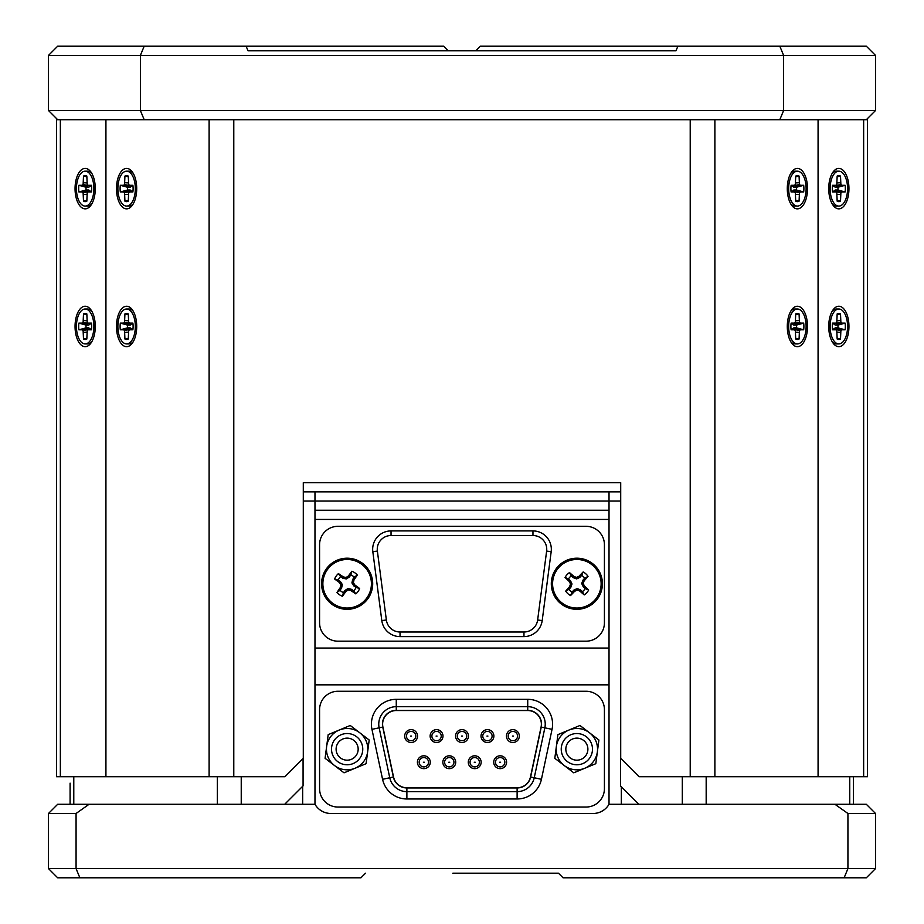<?xml version="1.0" encoding="UTF-8"?>
<svg xmlns="http://www.w3.org/2000/svg" width="924" height="924" viewBox="0 0 924 924"><rect width="100%" height="100%" fill="white"/><g stroke="black" fill="none" stroke-linecap="round" stroke-linejoin="round"><path stroke-width="1.39" d="M126.6 171.171A17.464 8.732 90 0 1 135.331 188.623A17.464 8.732 90 0 1 126.6 206.087A17.464 8.732 90 0 1 117.879 188.623A17.464 8.732 90 0 1 126.6 171.171L128.99 171.171A17.464 8.732 90 0 1 133.229 173.377M133.229 203.881A17.464 8.732 90 0 1 128.99 206.087L126.6 206.087M133.102 188.623A12.994 6.503 -90 0 0 132.883 185.285L129.556 185.285L128.655 184.534L128.274 176.068A12.994 6.503 90 0 0 127.604 175.791A12.994 6.503 90 0 0 124.925 176.068L124.555 184.534L123.654 185.285L120.328 185.285A12.994 6.503 90 0 0 120.108 188.623A12.994 6.503 90 0 0 120.328 191.973L123.654 191.973L124.555 192.723L124.925 201.189A12.994 6.503 -90 0 0 127.604 201.467A12.994 6.503 -90 0 0 128.274 201.189L128.655 192.723L129.556 191.973L132.883 191.973A12.994 6.503 -90 0 0 133.102 188.623M120.328 185.285L127.5 187.249A11.03 5.509 90 0 0 127.454 188.623A11.03 5.509 90 0 0 127.5 190.009L120.328 191.973M127.5 187.249L130.215 187.249L123.654 185.285M130.215 187.249L131.67 186.036L124.555 184.534M128.321 182.906L124.925 182.721M128.274 176.784L124.925 176.068M127.5 190.009L130.215 190.009L131.693 191.291M132.998 186.382L129.556 185.285M130.215 190.009L123.654 191.973M131.67 191.222L124.555 192.723M128.321 194.352L124.925 194.537M128.274 200.473L124.925 201.189M132.998 190.875L129.556 191.973M361.573 743.173A15.616 15.616 0 0 1 353.118 763.582A15.616 15.616 0 0 1 332.709 755.139A15.616 15.616 0 0 1 341.152 734.73A15.616 15.616 0 0 1 361.573 743.173M336.948 753.383A11.03 11.03 0 0 0 351.363 759.343A11.03 11.03 0 0 0 357.322 744.929A11.03 11.03 0 0 0 342.919 738.969A11.03 11.03 0 0 0 336.948 753.383M328.043 757.079A20.674 20.674 0 0 0 334.557 765.557L325.086 758.304L328.193 734.626L350.242 725.479L369.196 740.009L366.089 763.686L344.028 772.822L334.557 765.557A20.674 20.674 0 0 0 367.637 751.847A20.674 20.674 0 0 0 339.224 730.052A20.674 20.674 0 0 0 328.043 757.079M85.17 309.009A17.464 8.732 90 0 1 93.89 326.461A17.464 8.732 90 0 1 85.17 343.924A17.464 8.732 90 0 1 76.438 326.461A17.464 8.732 90 0 1 85.17 309.009L87.549 309.009A17.464 8.732 90 0 1 91.799 311.203M91.799 341.718A17.464 8.732 90 0 1 87.549 343.924L85.17 343.924M91.661 326.461A12.994 6.503 -90 0 0 91.441 323.111L88.115 323.111L87.214 322.361L86.833 313.906A12.994 6.503 90 0 0 86.175 313.629A12.994 6.503 90 0 0 83.495 313.906L83.114 322.361L82.213 323.111L78.886 323.111A12.994 6.503 90 0 0 78.667 326.461A12.994 6.503 90 0 0 78.886 329.81L82.213 329.81L83.114 330.561L83.495 339.016A12.994 6.503 -90 0 0 86.175 339.304A12.994 6.503 -90 0 0 86.833 339.016L87.214 330.561L88.115 329.81L91.441 329.81A12.994 6.503 -90 0 0 91.661 326.461M78.886 323.111L86.059 325.086A11.03 5.509 90 0 0 86.013 326.461A11.03 5.509 90 0 0 86.059 327.847L78.886 329.81M86.059 325.086L88.773 325.086L82.213 323.111M88.773 325.086L90.24 323.874L83.114 322.361M86.879 320.743L83.495 320.559M86.833 314.61L83.495 313.906M86.059 327.847L88.773 327.847L90.252 329.129M91.568 324.22L88.115 323.111M88.773 327.847L82.213 329.81M90.24 329.048L83.114 330.561M86.879 332.19L83.495 332.363M86.833 338.311L83.495 339.016M91.568 328.713L88.115 329.81M475.779 50.797L480.376 46.2L866.319 46.2L875.502 55.394L875.502 110.522L866.319 119.716L144.19 119.716L140.39 110.522L783.61 110.522L783.61 55.394L140.39 55.394L140.39 110.522L48.498 110.522L48.498 55.394L57.681 46.2L443.624 46.2L448.221 50.797M144.19 119.716L57.681 119.716L48.498 110.522M144.19 46.2L140.39 55.394L48.498 55.394M779.81 119.716L783.61 110.522L875.502 110.522M875.502 55.394L783.61 55.394L779.81 46.2M677.881 46.2L675.987 50.797L248.013 50.797L246.119 46.2M585.204 588.553L583.229 586.74L581.716 583.529L582.917 580.18L584.719 578.193A9.621 9.621 0 0 0 581.658 575.409L579.856 577.396L576.634 578.909L573.284 577.696L571.298 575.895A9.621 9.621 0 0 0 568.514 578.955L570.501 580.769L572.014 583.98L570.813 587.329L568.999 589.316A9.621 9.621 0 0 0 572.072 592.099L573.873 590.113L577.096 588.6L580.434 589.812L582.42 591.614A9.621 9.621 0 0 0 585.204 588.553L588.669 590.043A13.386 13.386 0 0 1 584.234 594.917A39.651 3.453 -137.7 0 1 579.718 591.002A39.57 3.453 -160.2 0 1 577.165 590.101A39.57 3.453 154.8 0 1 574.693 591.233A39.651 3.453 132.3 0 1 570.57 595.564A13.386 13.386 0 0 1 565.696 591.129A39.651 3.453 -47.7 0 1 569.623 586.613A39.57 3.453 -70.2 0 1 570.512 584.049A39.57 3.453 -115.2 0 1 569.38 581.589A39.651 3.453 -137.7 0 1 565.049 577.465A13.386 13.386 0 0 1 569.484 572.591A39.651 3.453 42.3 0 1 574 576.507A39.57 3.453 19.8 0 1 576.564 577.408A39.57 3.453 -25.2 0 1 579.025 576.276A39.651 3.453 -47.7 0 1 583.148 571.944A13.386 13.386 0 0 1 588.034 576.38A39.651 3.453 132.3 0 1 584.107 580.896A39.57 3.453 109.8 0 1 583.206 583.46A39.57 3.453 64.8 0 1 584.338 585.92A39.651 3.453 42.3 0 1 588.669 590.043M593.196 565.8A24.278 24.278 0 0 1 594.813 600.092A24.278 24.278 0 0 1 560.522 601.709A24.278 24.278 0 0 1 558.904 567.417A24.278 24.278 0 0 1 593.196 565.8M595.761 600.958A25.56 25.56 0 0 1 559.667 602.656A25.56 25.56 0 0 1 557.957 566.551A25.56 25.56 0 0 1 594.063 564.853A25.56 25.56 0 0 1 595.761 600.958M584.719 578.193L588.034 576.38M581.658 575.409L583.148 571.944M582.917 580.18L584.107 580.896M581.716 583.529L583.206 583.46M583.229 586.74L584.338 585.92M582.42 591.614L584.234 594.917M571.298 575.895L569.484 572.591M568.514 578.955L565.049 577.465M573.284 577.696L574 576.507M576.634 578.909L576.564 577.408M579.856 577.396L579.025 576.276M568.999 589.316L565.696 591.129M572.072 592.099L570.57 595.564M570.813 587.329L569.623 586.613M572.014 583.98L570.512 584.049M570.501 580.769L569.38 581.589M580.434 589.812L579.718 591.002M577.096 588.6L577.165 590.101M573.873 590.113L574.693 591.233M85.17 171.171A17.464 8.732 90 0 1 93.89 188.623A17.464 8.732 90 0 1 85.17 206.087A17.464 8.732 90 0 1 76.438 188.623A17.464 8.732 90 0 1 85.17 171.171L87.549 171.171A17.464 8.732 90 0 1 91.799 173.377M91.799 203.881A17.464 8.732 90 0 1 87.549 206.087L85.17 206.087M91.661 188.623A12.994 6.503 -90 0 0 91.441 185.285L88.115 185.285L87.214 184.534L86.833 176.068A12.994 6.503 90 0 0 86.175 175.791A12.994 6.503 90 0 0 83.495 176.068L83.114 184.534L82.213 185.285L78.886 185.285A12.994 6.503 90 0 0 78.667 188.623A12.994 6.503 90 0 0 78.886 191.973L82.213 191.973L83.114 192.723L83.495 201.189A12.994 6.503 -90 0 0 86.175 201.467A12.994 6.503 -90 0 0 86.833 201.189L87.214 192.723L88.115 191.973L91.441 191.973A12.994 6.503 -90 0 0 91.661 188.623M78.886 185.285L86.059 187.249A11.03 5.509 90 0 0 86.013 188.623A11.03 5.509 90 0 0 86.059 190.009L78.886 191.973M86.059 187.249L88.773 187.249L82.213 185.285M88.773 187.249L90.24 186.036L83.114 184.534M86.879 182.906L83.495 182.721M86.833 176.784L83.495 176.068M86.059 190.009L88.773 190.009L90.252 191.291M91.568 186.382L88.115 185.285M88.773 190.009L82.213 191.973M90.24 191.222L83.114 192.723M86.879 194.352L83.495 194.537M86.833 200.473L83.495 201.189M91.568 190.875L88.115 191.973M828.724 188.623A20.213 10.106 90 0 0 832.998 205.14A20.213 10.106 90 0 0 843.485 206.583A20.213 10.106 90 0 0 848.948 188.623A20.213 10.106 90 0 0 843.485 170.674A20.213 10.106 90 0 0 832.998 172.118A20.213 10.106 90 0 0 828.724 188.623M828.724 326.461A20.213 10.106 90 0 0 832.998 342.966A20.213 10.106 90 0 0 843.485 344.421A20.213 10.106 90 0 0 848.948 326.461A20.213 10.106 90 0 0 843.485 308.512A20.213 10.106 90 0 0 832.998 309.956A20.213 10.106 90 0 0 828.724 326.461M75.052 188.623A20.213 10.106 -90 0 0 80.515 206.583A20.213 10.106 -90 0 0 91.002 205.14A20.213 10.106 -90 0 0 95.276 188.623A20.213 10.106 -90 0 0 91.002 172.118A20.213 10.106 -90 0 0 80.515 170.674A20.213 10.106 -90 0 0 75.052 188.623M75.052 326.461A20.213 10.106 -90 0 0 80.515 344.421A20.213 10.106 -90 0 0 91.002 342.966A20.213 10.106 -90 0 0 95.276 326.461A20.213 10.106 -90 0 0 91.002 309.956A20.213 10.106 -90 0 0 80.515 308.512A20.213 10.106 -90 0 0 75.052 326.461M57.681 119.716L56.537 119.716L56.537 776.726L105.844 776.726L105.844 119.716M818.156 119.716L818.156 776.726L639.085 776.726L620.709 758.338L620.709 482.674L303.291 482.674L303.291 758.338L284.915 776.726L105.844 776.726M818.156 776.726L867.463 776.726L867.463 119.716L867.463 776.726M866.319 119.716L867.463 119.716M551.178 551.674A18.376 18.376 0 0 0 532.963 530.919L391.037 530.919A18.376 18.376 0 0 0 372.822 551.674L381.808 620.593A18.376 18.376 0 0 0 400.034 636.59L523.966 636.59A18.376 18.376 0 0 0 542.192 620.593L551.178 551.674L546.627 551.074A13.779 13.779 0 0 0 532.963 535.516L391.037 535.516A13.779 13.779 0 0 0 377.373 551.074L386.359 619.992A13.779 13.779 0 0 0 400.034 631.993L523.966 631.993A13.779 13.779 0 0 0 537.641 619.992L546.627 551.074M604.423 622.811L604.423 544.698A18.376 18.376 0 0 0 586.047 526.322L337.953 526.322A18.376 18.376 0 0 0 319.577 544.698L319.577 622.811A18.376 18.376 0 0 0 337.953 641.187L586.047 641.187A18.376 18.376 0 0 0 604.423 622.811M350.843 574.867L349.295 577.061L346.304 578.967L342.827 578.205L340.633 576.657A9.621 9.621 0 0 0 338.253 580.053L340.448 581.589L342.354 584.592L341.58 588.068L340.044 590.263A9.621 9.621 0 0 0 343.439 592.642L344.975 590.448L347.978 588.53L351.443 589.304L353.649 590.852A9.621 9.621 0 0 0 356.029 587.456L353.823 585.92L351.917 582.917L352.691 579.44L354.238 577.246A9.621 9.621 0 0 0 350.843 574.867L351.882 571.24A13.386 13.386 0 0 1 357.288 575.028A39.651 3.453 125.1 0 1 353.961 580.006A39.57 3.453 102.6 0 1 353.395 582.651A39.57 3.453 57.6 0 1 354.828 584.961A39.651 3.453 35.1 0 1 359.644 588.507A13.386 13.386 0 0 1 355.856 593.901A39.651 3.453 -144.9 0 1 350.889 590.575A39.57 3.453 -167.4 0 1 348.233 590.009A39.57 3.453 147.6 0 1 345.934 591.441A39.651 3.453 125.1 0 1 342.388 596.269A13.386 13.386 0 0 1 336.994 592.48A39.651 3.453 -54.9 0 1 340.309 587.502A39.57 3.453 -77.4 0 1 340.875 584.846A39.57 3.453 -122.4 0 1 339.443 582.547A39.651 3.453 -144.9 0 1 334.627 579.002A13.386 13.386 0 0 1 338.415 573.608A39.651 3.453 35.1 0 1 343.393 576.934A39.57 3.453 12.6 0 1 346.038 577.5A39.57 3.453 -32.4 0 1 348.336 576.056A39.651 3.453 -54.9 0 1 351.882 571.24M327.269 569.808A24.278 24.278 0 0 1 361.076 563.883A24.278 24.278 0 0 1 367.013 597.701A24.278 24.278 0 0 1 333.194 603.626A24.278 24.278 0 0 1 327.269 569.808M361.815 562.832A25.56 25.56 0 0 1 368.064 598.429A25.56 25.56 0 0 1 332.455 604.677A25.56 25.56 0 0 1 326.218 569.08A25.56 25.56 0 0 1 361.815 562.832M340.633 576.657L338.415 573.608M338.253 580.053L334.627 579.002M342.827 578.205L343.393 576.934M346.304 578.967L346.038 577.5M349.295 577.061L348.336 576.056M354.238 577.246L357.288 575.028M340.044 590.263L336.994 592.48M343.439 592.642L342.388 596.269M341.58 588.068L340.309 587.502M342.354 584.592L340.875 584.846M340.448 581.589L339.443 582.547M353.649 590.852L355.856 593.901M356.029 587.456L359.644 588.507M351.443 589.304L350.889 590.575M347.978 588.53L348.233 590.009M344.975 590.448L345.934 591.441M352.691 579.44L353.961 580.006M351.917 582.917L353.395 582.651M353.823 585.92L354.828 584.961M406.456 736.082A4.666 4.666 0 0 1 411.122 731.415A4.666 4.666 0 0 1 415.788 736.082A4.666 4.666 0 0 1 411.122 740.748A4.666 4.666 0 0 1 406.456 736.082A4.666 4.666 0 0 0 411.122 740.748A4.666 4.666 0 0 0 415.788 736.082M431.889 736.082A4.666 4.666 0 0 1 436.555 731.415A4.666 4.666 0 0 1 441.233 736.082A4.666 4.666 0 0 1 436.555 740.748A4.666 4.666 0 0 1 431.889 736.082A4.666 4.666 0 0 0 436.555 740.748A4.666 4.666 0 0 0 441.233 736.082M457.334 736.082A4.666 4.666 0 0 1 462 731.415A4.666 4.666 0 0 1 466.666 736.082A4.666 4.666 0 0 1 462 740.748A4.666 4.666 0 0 1 457.334 736.082A4.666 4.666 0 0 0 462 740.748A4.666 4.666 0 0 0 466.666 736.082M482.767 736.082A4.666 4.666 0 0 1 487.445 731.415A4.666 4.666 0 0 1 492.111 736.082A4.666 4.666 0 0 1 487.445 740.748A4.666 4.666 0 0 1 482.767 736.082A4.666 4.666 0 0 0 487.445 740.748A4.666 4.666 0 0 0 492.111 736.082M508.212 736.082A4.666 4.666 0 0 1 512.878 731.415A4.666 4.666 0 0 1 517.544 736.082A4.666 4.666 0 0 1 512.878 740.748A4.666 4.666 0 0 1 508.212 736.082A4.666 4.666 0 0 0 512.878 740.748A4.666 4.666 0 0 0 517.544 736.082M495.495 762.231A4.666 4.666 0 0 1 500.161 757.553A4.666 4.666 0 0 1 504.827 762.231A4.666 4.666 0 0 1 500.161 766.897A4.666 4.666 0 0 1 495.495 762.231A4.666 4.666 0 0 0 500.161 766.897A4.666 4.666 0 0 0 504.827 762.231M470.05 762.231A4.666 4.666 0 0 1 474.717 757.553A4.666 4.666 0 0 1 479.383 762.231A4.666 4.666 0 0 1 474.717 766.897A4.666 4.666 0 0 1 470.05 762.231A4.666 4.666 0 0 0 474.717 766.897A4.666 4.666 0 0 0 479.383 762.231M444.617 762.231A4.666 4.666 0 0 1 449.283 757.553A4.666 4.666 0 0 1 453.95 762.231A4.666 4.666 0 0 1 449.283 766.897A4.666 4.666 0 0 1 444.617 762.231A4.666 4.666 0 0 0 449.283 766.897A4.666 4.666 0 0 0 453.95 762.231M419.173 762.231A4.666 4.666 0 0 1 423.839 757.553A4.666 4.666 0 0 1 428.505 762.231A4.666 4.666 0 0 1 423.839 766.897A4.666 4.666 0 0 1 419.173 762.231A4.666 4.666 0 0 0 423.839 766.897A4.666 4.666 0 0 0 428.505 762.231M493.728 762.231A6.433 6.433 0 0 0 500.161 768.653A6.433 6.433 0 0 0 506.595 762.231A6.433 6.433 0 0 0 500.161 755.797A6.433 6.433 0 0 0 493.728 762.231M468.283 762.231A6.433 6.433 0 0 0 474.717 768.653A6.433 6.433 0 0 0 481.15 762.231A6.433 6.433 0 0 0 474.717 755.797A6.433 6.433 0 0 0 468.283 762.231M442.85 762.231A6.433 6.433 0 0 0 449.283 768.653A6.433 6.433 0 0 0 455.717 762.231A6.433 6.433 0 0 0 449.283 755.797A6.433 6.433 0 0 0 442.85 762.231M506.444 736.082A6.433 6.433 0 0 0 512.878 742.515A6.433 6.433 0 0 0 519.311 736.082A6.433 6.433 0 0 0 512.878 729.648A6.433 6.433 0 0 0 506.444 736.082M417.405 762.231A6.433 6.433 0 0 0 423.839 768.653A6.433 6.433 0 0 0 430.272 762.231A6.433 6.433 0 0 0 423.839 755.797A6.433 6.433 0 0 0 417.405 762.231M404.689 736.082A6.433 6.433 0 0 0 411.122 742.515A6.433 6.433 0 0 0 417.556 736.082A6.433 6.433 0 0 0 411.122 729.648A6.433 6.433 0 0 0 404.689 736.082M481.011 736.082A6.433 6.433 0 0 0 487.445 742.515A6.433 6.433 0 0 0 493.878 736.082A6.433 6.433 0 0 0 487.445 729.648A6.433 6.433 0 0 0 481.011 736.082M455.567 736.082A6.433 6.433 0 0 0 462 742.515A6.433 6.433 0 0 0 468.433 736.082A6.433 6.433 0 0 0 462 729.648A6.433 6.433 0 0 0 455.567 736.082M430.122 736.082A6.433 6.433 0 0 0 436.555 742.515A6.433 6.433 0 0 0 442.989 736.082A6.433 6.433 0 0 0 436.555 729.648A6.433 6.433 0 0 0 430.122 736.082M541.372 724.185A13.641 13.641 0 0 0 527.731 710.533L396.269 710.533A13.641 13.641 0 0 0 382.917 727.015L393.543 776.969A13.641 13.641 0 0 0 406.883 787.768L517.117 787.768A13.641 13.641 0 0 0 530.457 776.969L541.083 727.015A13.641 13.641 0 0 0 541.372 724.185M378.759 724.185A17.51 17.51 0 0 1 396.269 706.675L396.269 699.329L527.731 699.329A24.856 24.856 0 0 1 552.044 729.348L541.429 779.302A24.856 24.856 0 0 1 517.117 798.983L406.883 798.983A24.856 24.856 0 0 1 382.571 779.302L371.956 729.348L379.14 727.823A17.51 17.51 0 0 1 396.269 706.675L527.731 706.675A17.51 17.51 0 0 1 544.86 727.823L534.245 777.765A17.51 17.51 0 0 1 517.117 791.637L406.883 791.637A17.51 17.51 0 0 1 389.755 777.765L379.14 727.823L382.744 727.061L393.358 777.003A13.825 13.825 0 0 0 406.883 787.953L517.117 787.953A13.825 13.825 0 0 0 530.642 777.003L541.256 727.061A13.825 13.825 0 0 0 527.731 710.348L396.269 710.348A13.825 13.825 0 0 0 382.744 727.061M337.953 691.268A18.376 18.376 0 0 0 319.577 709.644L319.577 788.669A18.376 18.376 0 0 0 337.953 807.045L586.047 807.045A18.376 18.376 0 0 0 604.423 788.669L604.423 709.644A18.376 18.376 0 0 0 586.047 691.268L337.953 691.268M126.6 309.009A17.464 8.732 90 0 1 135.331 326.461A17.464 8.732 90 0 1 126.6 343.924A17.464 8.732 90 0 1 117.879 326.461A17.464 8.732 90 0 1 126.6 309.009L128.99 309.009A17.464 8.732 90 0 1 133.229 311.203M133.229 341.718A17.464 8.732 90 0 1 128.99 343.924L126.6 343.924M133.102 326.461A12.994 6.503 -90 0 0 132.883 323.111L129.556 323.111L128.655 322.361L128.274 313.906A12.994 6.503 90 0 0 127.604 313.629A12.994 6.503 90 0 0 124.925 313.906L124.555 322.361L123.654 323.111L120.328 323.111A12.994 6.503 90 0 0 120.108 326.461A12.994 6.503 90 0 0 120.328 329.81L123.654 329.81L124.555 330.561L124.925 339.016A12.994 6.503 -90 0 0 127.604 339.304A12.994 6.503 -90 0 0 128.274 339.016L128.655 330.561L129.556 329.81L132.883 329.81A12.994 6.503 -90 0 0 133.102 326.461M120.328 323.111L127.5 325.086A11.03 5.509 90 0 0 127.454 326.461A11.03 5.509 90 0 0 127.5 327.847L120.328 329.81M127.5 325.086L130.215 325.086L123.654 323.111M130.215 325.086L131.67 323.874L124.555 322.361M128.321 320.743L124.925 320.559M128.274 314.61L124.925 313.906M127.5 327.847L130.215 327.847L131.693 329.129M132.998 324.22L129.556 323.111M130.215 327.847L123.654 329.81M131.67 329.048L124.555 330.561M128.321 332.19L124.925 332.363M128.274 338.311L124.925 339.016M132.998 328.713L129.556 329.81M787.294 188.623A20.213 10.106 90 0 0 791.556 205.14A20.213 10.106 90 0 0 802.044 206.583A20.213 10.106 90 0 0 807.507 188.623A20.213 10.106 90 0 0 802.044 170.674A20.213 10.106 90 0 0 791.556 172.118A20.213 10.106 90 0 0 787.294 188.623M787.294 326.461A20.213 10.106 90 0 0 791.556 342.966A20.213 10.106 90 0 0 802.044 344.421A20.213 10.106 90 0 0 807.507 326.461A20.213 10.106 90 0 0 802.044 308.512A20.213 10.106 90 0 0 791.556 309.956A20.213 10.106 90 0 0 787.294 326.461M116.493 188.623A20.213 10.106 -90 0 0 121.956 206.583A20.213 10.106 -90 0 0 132.444 205.14A20.213 10.106 -90 0 0 136.706 188.623A20.213 10.106 -90 0 0 132.444 172.118A20.213 10.106 -90 0 0 121.956 170.674A20.213 10.106 -90 0 0 116.493 188.623M116.493 326.461A20.213 10.106 -90 0 0 121.956 344.421A20.213 10.106 -90 0 0 132.444 342.966A20.213 10.106 -90 0 0 136.706 326.461A20.213 10.106 -90 0 0 132.444 309.956A20.213 10.106 -90 0 0 121.956 308.512A20.213 10.106 -90 0 0 116.493 326.461M105.925 119.716L105.925 776.726M818.075 119.716L818.075 776.726M365.511 873.203L360.926 877.8L57.681 877.8L48.498 868.606L48.498 813.478L57.681 804.284L314.98 804.284A18.376 18.376 0 0 0 330.896 813.478L593.104 813.478A18.376 18.376 0 0 0 609.02 804.284L866.319 804.284L875.502 813.478L875.502 868.606L866.319 877.8L563.074 877.8L558.489 873.203L452.806 873.203M609.02 491.868L609.02 510.244L314.98 510.244L314.98 804.284M314.98 648.071L609.02 648.071L609.02 684.834L314.98 684.834M89.062 804.284L76.068 813.478L76.068 868.606L847.932 868.606L847.932 813.478L834.938 804.284M314.98 491.868L314.98 501.051L620.478 501.051M875.502 868.606L847.932 868.606L844.132 877.8M48.498 868.606L76.068 868.606L79.868 877.8M609.02 510.244L609.02 519.427L314.98 519.427M76.068 813.478L48.498 813.478M875.502 813.478L847.932 813.478M471.194 873.203L558.489 873.203M314.98 510.244L314.98 501.051L303.291 501.051M609.02 804.284L609.02 684.834M609.02 648.071L609.02 519.427M792.307 329.129L793.785 327.847L796.5 327.847A11.03 5.509 90 0 0 796.546 326.461A11.03 5.509 90 0 0 796.5 325.086L803.672 323.111L800.346 323.111L799.445 322.361L799.075 313.906A12.994 6.503 -90 0 0 796.396 313.629A12.994 6.503 -90 0 0 795.726 313.906L795.345 322.361L794.444 323.111L791.117 323.111A12.994 6.503 -90 0 0 790.898 326.461A12.994 6.503 -90 0 0 791.117 329.81L794.444 329.81L795.345 330.561L795.726 339.016A12.994 6.503 90 0 0 796.396 339.304A12.994 6.503 90 0 0 799.075 339.016L799.445 330.561L800.346 329.81L803.672 329.81A12.994 6.503 90 0 0 803.892 326.461A12.994 6.503 90 0 0 803.672 323.111M788.669 326.461A17.464 8.732 -90 0 1 797.4 309.009A17.464 8.732 -90 0 1 806.121 326.461A17.464 8.732 -90 0 1 797.4 343.924A17.464 8.732 -90 0 1 788.669 326.461M790.771 311.203A17.464 8.732 -90 0 1 795.01 309.009L797.4 309.009M797.4 343.924L795.01 343.924A17.464 8.732 -90 0 1 790.771 341.718M791.002 324.22L794.444 323.111M795.726 314.61L799.075 313.906M796.5 325.086L793.785 325.086L792.307 323.793M796.5 327.847L803.672 329.81M793.785 325.086L800.346 323.111M792.33 323.874L799.445 322.361M795.679 320.743L799.075 320.559M791.002 328.713L794.444 329.81M795.726 338.311L799.075 339.016M793.785 327.847L800.346 329.81M792.33 329.048L799.445 330.561M795.679 332.19L799.075 332.363M70.097 783.159L70.097 804.284L70.097 783.159M638.854 804.284L620.478 785.908L620.478 491.868L303.291 491.868M284.684 804.284L303.072 785.908L303.072 758.569M853.453 776.726L853.453 804.284M591.291 743.173A15.616 15.616 0 0 1 582.848 763.582A15.616 15.616 0 0 1 562.427 755.139A15.616 15.616 0 0 1 570.882 734.73A15.616 15.616 0 0 1 591.291 743.173M566.678 753.383A11.03 11.03 0 0 0 581.081 759.343A11.03 11.03 0 0 0 587.052 744.929A11.03 11.03 0 0 0 572.637 738.969A11.03 11.03 0 0 0 566.678 753.383M557.761 757.079A20.674 20.674 0 0 0 564.287 765.557L554.804 758.304L557.911 734.626L579.972 725.479L598.914 740.009L595.807 763.686L573.758 772.822L564.287 765.557A20.674 20.674 0 0 0 597.366 751.847A20.674 20.674 0 0 0 568.941 730.052A20.674 20.674 0 0 0 557.761 757.079M833.748 329.129L835.227 327.847L837.941 327.847A11.03 5.509 90 0 0 837.987 326.461A11.03 5.509 90 0 0 837.941 325.086L845.114 323.111L841.787 323.111L840.886 322.361L840.505 313.906A12.994 6.503 -90 0 0 837.825 313.629A12.994 6.503 -90 0 0 837.167 313.906L836.786 322.361L835.885 323.111L832.559 323.111A12.994 6.503 -90 0 0 832.339 326.461A12.994 6.503 -90 0 0 832.559 329.81L835.885 329.81L836.786 330.561L837.167 339.016A12.994 6.503 90 0 0 837.825 339.304A12.994 6.503 90 0 0 840.505 339.016L840.886 330.561L841.787 329.81L845.114 329.81A12.994 6.503 90 0 0 845.333 326.461A12.994 6.503 90 0 0 845.114 323.111M830.11 326.461A17.464 8.732 -90 0 1 838.83 309.009A17.464 8.732 -90 0 1 847.562 326.461A17.464 8.732 -90 0 1 838.83 343.924A17.464 8.732 -90 0 1 830.11 326.461M832.201 311.203A17.464 8.732 -90 0 1 836.451 309.009L838.83 309.009M838.83 343.924L836.451 343.924A17.464 8.732 -90 0 1 832.201 341.718M832.432 324.22L835.885 323.111M837.167 314.61L840.505 313.906M837.941 325.086L835.227 325.086L833.748 323.793M837.941 327.847L845.114 329.81M835.227 325.086L841.787 323.111M833.76 323.874L840.886 322.361M837.121 320.743L840.505 320.559M832.432 328.713L835.885 329.81M837.167 338.311L840.505 339.016M835.227 327.847L841.787 329.81M833.76 329.048L840.886 330.561M837.121 332.19L840.505 332.363M833.748 191.291L835.227 190.009L837.941 190.009A11.03 5.509 90 0 0 837.987 188.623A11.03 5.509 90 0 0 837.941 187.249L845.114 185.285L841.787 185.285L840.886 184.534L840.505 176.068A12.994 6.503 -90 0 0 837.825 175.791A12.994 6.503 -90 0 0 837.167 176.068L836.786 184.534L835.885 185.285L832.559 185.285A12.994 6.503 -90 0 0 832.339 188.623A12.994 6.503 -90 0 0 832.559 191.973L835.885 191.973L836.786 192.723L837.167 201.189A12.994 6.503 90 0 0 837.825 201.467A12.994 6.503 90 0 0 840.505 201.189L840.886 192.723L841.787 191.973L845.114 191.973A12.994 6.503 90 0 0 845.333 188.623A12.994 6.503 90 0 0 845.114 185.285M830.11 188.623A17.464 8.732 -90 0 1 838.83 171.171A17.464 8.732 -90 0 1 847.562 188.623A17.464 8.732 -90 0 1 838.83 206.087A17.464 8.732 -90 0 1 830.11 188.623M832.201 173.377A17.464 8.732 -90 0 1 836.451 171.171L838.83 171.171M838.83 206.087L836.451 206.087A17.464 8.732 -90 0 1 832.201 203.881M832.432 186.382L835.885 185.285M837.167 176.784L840.505 176.068M837.941 187.249L835.227 187.249L833.748 185.967M837.941 190.009L845.114 191.973M835.227 187.249L841.787 185.285M833.76 186.036L840.886 184.534M837.121 182.906L840.505 182.721M832.432 190.875L835.885 191.973M837.167 200.473L840.505 201.189M835.227 190.009L841.787 191.973M833.76 191.222L840.886 192.723M837.121 194.352L840.505 194.537M792.307 191.291L793.785 190.009L796.5 190.009A11.03 5.509 90 0 0 796.546 188.623A11.03 5.509 90 0 0 796.5 187.249L803.672 185.285L800.346 185.285L799.445 184.534L799.075 176.068A12.994 6.503 -90 0 0 796.396 175.791A12.994 6.503 -90 0 0 795.726 176.068L795.345 184.534L794.444 185.285L791.117 185.285A12.994 6.503 -90 0 0 790.898 188.623A12.994 6.503 -90 0 0 791.117 191.973L794.444 191.973L795.345 192.723L795.726 201.189A12.994 6.503 90 0 0 796.396 201.467A12.994 6.503 90 0 0 799.075 201.189L799.445 192.723L800.346 191.973L803.672 191.973A12.994 6.503 90 0 0 803.892 188.623A12.994 6.503 90 0 0 803.672 185.285M788.669 188.623A17.464 8.732 -90 0 1 797.4 171.171A17.464 8.732 -90 0 1 806.121 188.623A17.464 8.732 -90 0 1 797.4 206.087A17.464 8.732 -90 0 1 788.669 188.623M790.771 173.377A17.464 8.732 -90 0 1 795.01 171.171L797.4 171.171M797.4 206.087L795.01 206.087A17.464 8.732 -90 0 1 790.771 203.881M791.002 186.382L794.444 185.285M795.726 176.784L799.075 176.068M796.5 187.249L793.785 187.249L792.307 185.967M796.5 190.009L803.672 191.973M793.785 187.249L800.346 185.285M792.33 186.036L799.445 184.534M795.679 182.906L799.075 182.721M791.002 190.875L794.444 191.973M795.726 200.473L799.075 201.189M793.785 190.009L800.346 191.973M792.33 191.222L799.445 192.723M795.679 194.352L799.075 194.537M559.667 602.656A25.56 25.56 0 0 1 557.957 566.551A25.56 25.56 0 0 1 594.063 564.853M60.349 119.716L60.349 776.726M863.651 119.716L863.651 776.726M523.966 636.59L523.966 631.993M537.641 619.992L542.192 620.593M400.034 636.59L400.034 631.993M532.963 535.516L532.963 530.919M381.808 620.593L386.359 619.992M391.037 535.516L391.037 530.919M372.822 551.674L377.373 551.074M368.064 598.429A25.56 25.56 0 0 1 332.455 604.677A25.56 25.56 0 0 1 326.218 569.08M411.584 736.082L410.649 736.082L411.584 736.082M437.029 736.082L436.093 736.082L437.029 736.082M462.462 736.082L461.538 736.082L462.462 736.082M487.907 736.082L486.971 736.082L487.907 736.082M513.351 736.082L512.416 736.082L513.351 736.082M500.623 762.231L499.699 762.231L500.623 762.231M475.19 762.231L474.255 762.231L475.19 762.231M449.745 762.231L448.81 762.231L449.745 762.231M424.301 762.231L423.377 762.231L424.301 762.231M371.956 729.348A24.856 24.856 0 0 1 396.269 699.329M406.883 798.983L406.883 791.637A17.51 17.51 0 0 1 389.755 777.765L393.358 777.003M530.642 777.003L534.245 777.765A17.51 17.51 0 0 1 517.117 791.637L517.117 787.953M527.731 710.348L527.731 706.675A17.51 17.51 0 0 1 544.86 727.823L552.044 729.348M534.245 777.765L541.429 779.302M517.117 798.983L517.117 791.637M527.731 706.675L527.731 699.329M382.571 779.302L389.755 777.765M541.256 727.061L544.86 727.823M406.883 791.637L406.883 787.953M396.269 710.348L396.269 706.675M209.113 119.716L209.113 776.726M233.784 119.716L233.784 776.726M690.216 119.716L690.216 776.726M714.887 119.716L714.887 776.726M302.668 804.284L302.668 786.312M621.332 786.774L621.332 804.284M73.781 776.726L73.781 804.284M217.359 776.726L217.359 804.284M241.233 776.726L241.233 804.284M682.305 776.726L682.305 804.284M706.179 776.726L706.179 804.284M849.757 776.726L849.757 804.284"/></g></svg>
